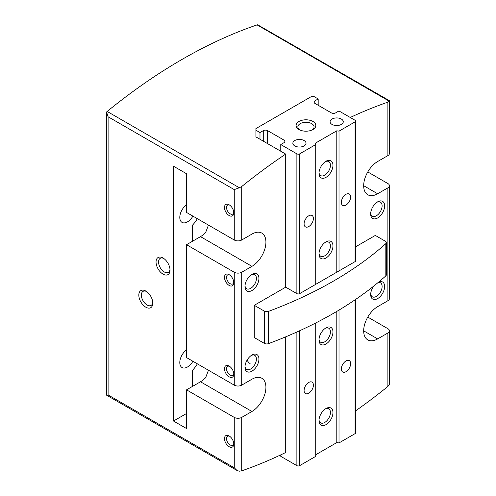 <?xml version="1.0" encoding="UTF-8"?>
<svg xmlns="http://www.w3.org/2000/svg" width="496" height="496" viewBox="0 0 496 496"><rect width="100%" height="100%" fill="white"/><g stroke="black" fill="none" stroke-linecap="round" stroke-linejoin="round"><path stroke-width="0.74" d="M251.292 355.452A8.097 4.675 -60 0 1 254.739 355.359A8.097 4.675 -60 0 1 255.979 361.844A8.097 4.675 -60 0 1 250.691 368.981A8.097 4.675 -60 0 1 246.648 369.384A8.097 4.675 -60 0 1 244.999 366.346M251.292 274.821A8.097 4.675 -60 0 1 254.739 274.728A8.097 4.675 -60 0 1 255.979 281.213A8.097 4.675 -60 0 1 250.691 288.343A8.097 4.675 -60 0 1 246.648 288.746A8.097 4.675 -60 0 1 244.999 285.715M367.772 317.08L387.891 328.693A5.27 3.038 180 0 1 389.434 330.844A5.27 3.038 180 0 1 387.891 332.996L387.891 386.452L389.255 384.648L389.441 383.526M389.366 100.62L389.255 101.215L387.891 102.145L387.891 155.601A5.27 3.038 0 0 0 389.434 153.45L389.434 100.837M367.772 171.938L387.891 183.551A5.27 3.038 180 0 1 389.434 185.702A5.27 3.038 180 0 1 387.891 187.854L387.891 300.743A5.27 3.038 0 0 0 389.434 298.592L389.434 185.702M208.332 225.451L205.629 232.556A19.753 11.402 -60 0 1 200.508 236.635L186.546 244.702L186.546 357.591L234.261 385.138A5.27 3.038 0 0 0 241.713 385.138L251.949 379.223A19.753 11.402 120 0 1 261.826 378.25A19.753 11.402 120 0 1 264.858 394.072A19.753 11.402 120 0 1 251.949 411.482L241.713 417.39A5.27 3.038 180 0 1 234.261 417.39L186.546 389.844L186.546 428.544L173.507 421.023L173.507 166.216L186.546 173.743L186.546 212.449L234.261 239.996A5.27 3.038 0 0 0 241.713 239.996L251.949 234.081A19.753 11.402 120 0 1 261.826 233.108A19.753 11.402 120 0 1 264.858 248.93A19.753 11.402 120 0 1 251.949 266.34L241.713 272.248A5.27 3.038 180 0 1 234.261 272.248L186.546 244.702M229.14 376.805A6.584 3.801 -120 0 0 233.796 374.12A6.584 3.801 -120 0 0 229.14 366.054A6.584 3.801 -120 0 0 224.483 368.745A6.584 3.801 -120 0 0 229.14 376.805M229.14 285.423A6.584 3.801 -120 0 0 233.796 282.732A6.584 3.801 -120 0 0 229.14 274.666A6.584 3.801 -120 0 0 224.483 277.357A6.584 3.801 -120 0 0 229.14 285.423M241.713 417.39L241.713 470.847L239.345 471.2L237.076 470.549L234.261 467.778L108.103 394.94L106.628 395.213M208.332 370.593L205.629 377.698A19.753 11.402 -60 0 1 200.508 381.777L186.546 389.844M186.546 349.86A10.862 6.274 120 0 0 180.215 359.426A10.862 6.274 120 0 0 182.044 367.536A10.862 6.274 120 0 0 187.476 366.997A10.862 6.274 120 0 0 192.907 361.262M186.546 204.718A10.862 6.274 120 0 0 180.215 214.284A10.862 6.274 120 0 0 182.044 222.394A10.862 6.274 120 0 0 187.476 221.855A10.862 6.274 120 0 0 192.907 216.12M355.651 410.837A526.702 304.091 120 0 0 387.891 386.452M241.713 470.847A526.702 304.091 120 0 0 285.702 452.501L285.702 336.84M267.642 143.66L267.642 130.659L284.053 140.132A3.094 1.786 0 0 1 284.958 141.397A3.094 1.786 0 0 1 284.053 142.656L280.767 144.553L296.875 153.853A1.978 1.141 0 0 0 299.671 153.853L315.729 144.578L315.14 143.307L336.803 130.801L339.01 131.142L355.068 121.867A1.978 1.141 0 0 0 355.651 121.061L355.651 260.828A1.978 1.141 0 0 1 355.068 261.634L299.671 293.62A1.978 1.141 0 0 1 296.875 293.62L285.702 287.165L285.702 154.089A526.702 304.091 120 0 0 241.713 186.539L239.345 187.761L107.167 111.451A526.702 304.091 -60 0 1 257.077 24.899A3.292 1.903 120 0 1 257.672 24.8L389.354 100.645M107.167 111.451A3.292 1.903 120 0 0 106.566 112.04L106.559 395.07M106.566 112.04L108.103 116.771L108.103 394.94M285.702 154.089L255.911 136.89L255.911 130.2L259.985 132.55L263.264 130.659A3.094 1.786 0 0 1 267.642 130.659M387.891 102.145A526.702 304.091 120 0 0 350.244 117.465M387.891 155.601L377.648 161.516A19.753 11.402 120 0 0 364.746 178.92A19.753 11.402 120 0 0 367.772 194.748A19.753 11.402 120 0 0 377.648 193.769L387.891 187.854M285.702 287.165L254.281 305.313L264.362 311.128A3.292 1.903 0 0 0 268.472 311.383A393.049 226.926 0 0 0 385.838 243.623A3.292 1.903 0 0 0 386.365 242.594A3.292 1.903 0 0 0 385.398 241.248L375.323 235.426L355.651 246.785M387.891 300.743L377.648 306.658A19.753 11.402 120 0 0 364.746 324.062A19.753 11.402 120 0 0 367.772 339.89A19.753 11.402 120 0 0 377.648 338.911L387.891 332.996M377.648 217.955A9.877 5.704 -60 0 1 370.667 213.925A9.877 5.704 -60 0 1 377.648 201.829A9.877 5.704 -60 0 1 384.629 205.865A9.877 5.704 -60 0 1 377.648 217.955M378.913 281.871A9.877 5.704 -60 0 1 384.605 287.246A9.877 5.704 -60 0 1 377.648 298.592A9.877 5.704 -60 0 1 370.667 294.562A9.877 5.704 -60 0 1 373.767 286.068M254.281 305.313L254.281 337.565L264.362 343.381A3.292 1.903 0 0 0 268.472 343.635A393.049 226.926 0 0 0 385.838 275.875A3.292 1.903 0 0 0 386.365 274.846L386.365 242.594M251.949 290.526A9.877 5.704 -60 0 1 244.968 286.496A9.877 5.704 -60 0 1 251.949 274.4A9.877 5.704 -60 0 1 258.937 278.43A9.877 5.704 -60 0 1 251.949 290.526M251.949 371.163A9.877 5.704 -60 0 1 244.968 367.133A9.877 5.704 -60 0 1 251.949 355.037A9.877 5.704 -60 0 1 258.937 359.067A9.877 5.704 -60 0 1 251.949 371.163M229.14 446.691A6.584 3.801 -120 0 0 233.796 444.001A6.584 3.801 -120 0 0 229.14 435.941A6.584 3.801 -120 0 0 224.483 438.625A6.584 3.801 -120 0 0 229.14 446.691M229.14 215.537A6.584 3.801 -120 0 0 233.796 212.852A6.584 3.801 -120 0 0 229.14 204.786A6.584 3.801 -120 0 0 224.483 207.477A6.584 3.801 -120 0 0 229.14 215.537M145.812 307.191A9.877 5.704 -120 0 0 152.793 303.161A9.877 5.704 -120 0 0 145.812 291.065A9.877 5.704 -120 0 0 138.824 295.095A9.877 5.704 -120 0 0 145.812 307.191M163.035 274.133A9.877 5.704 -120 0 0 170.016 270.103A9.877 5.704 -120 0 0 163.035 258.007A9.877 5.704 -120 0 0 156.048 262.037A9.877 5.704 -120 0 0 163.035 274.133M239.345 187.761L234.261 189.608L234.261 239.996M192.597 241.205L192.597 225.029A19.753 11.402 120 0 0 197.352 218.686M186.546 413.497L173.507 421.023M192.597 386.347L192.597 370.171A19.753 11.402 120 0 0 197.352 363.828M378.163 282.491A8.097 4.675 -60 0 1 380.438 282.788A8.097 4.675 -60 0 1 381.678 289.28A8.097 4.675 -60 0 1 376.39 296.41A8.097 4.675 -60 0 1 372.341 296.813A8.097 4.675 -60 0 1 370.698 293.781M376.985 202.25A8.097 4.675 -60 0 1 380.438 202.157A8.097 4.675 -60 0 1 381.678 208.642A8.097 4.675 -60 0 1 376.39 215.779A8.097 4.675 -60 0 1 372.341 216.175A8.097 4.675 -60 0 1 370.698 213.144M163.692 258.422A8.097 4.675 -120 0 0 160.245 258.329A8.097 4.675 -120 0 0 159.005 264.821A8.097 4.675 -120 0 0 164.294 271.951A8.097 4.675 -120 0 0 168.342 272.354A8.097 4.675 -120 0 0 169.985 269.322M146.469 291.481A8.097 4.675 -120 0 0 143.022 291.394A8.097 4.675 -120 0 0 141.782 297.879A8.097 4.675 -120 0 0 147.07 305.009A8.097 4.675 -120 0 0 151.113 305.412A8.097 4.675 -120 0 0 152.762 302.38M229.673 205.133A5.158 2.976 -120 0 0 227.571 205.115A5.158 2.976 -120 0 0 226.777 209.244A5.158 2.976 -120 0 0 230.15 213.795A5.158 2.976 -120 0 0 232.729 214.049A5.158 2.976 -120 0 0 233.765 212.214M229.673 436.282A5.158 2.976 -120 0 0 227.571 436.263A5.158 2.976 -120 0 0 226.777 440.398A5.158 2.976 -120 0 0 230.15 444.943A5.158 2.976 -120 0 0 232.729 445.197A5.158 2.976 -120 0 0 233.765 443.368M229.673 275.013A5.158 2.976 -120 0 0 227.571 274.995A5.158 2.976 -120 0 0 226.777 279.13A5.158 2.976 -120 0 0 230.15 283.675A5.158 2.976 -120 0 0 232.729 283.929A5.158 2.976 -120 0 0 233.765 282.1M250.089 363.549L250.089 363.549A5.158 2.976 -120 0 1 247.12 360.065M229.673 366.401A5.158 2.976 -120 0 0 227.571 366.383A5.158 2.976 -120 0 0 226.777 370.512A5.158 2.976 -120 0 0 230.15 375.063A5.158 2.976 -120 0 0 232.729 375.317A5.158 2.976 -120 0 0 233.765 373.482M325.314 408.94A8.097 4.675 -60 0 1 328.761 408.847A8.097 4.675 -60 0 1 328.761 418.196A8.097 4.675 -60 0 1 320.664 422.871A8.097 4.675 -60 0 1 319.021 419.839M315.729 322.977L315.729 456.363L299.671 465.639A1.978 1.141 180 0 1 296.875 465.639L280.767 456.339L280.767 454.863M355.651 299.423L355.651 432.847A1.978 1.141 180 0 1 355.068 433.653L339.01 442.928L336.803 442.587L315.729 454.751M345.991 360.952A6.584 3.801 -60 0 1 349.283 360.623A6.584 3.801 -60 0 1 349.283 368.224A6.584 3.801 -60 0 1 342.699 372.025A6.584 3.801 -60 0 1 341.688 366.749A6.584 3.801 -60 0 1 345.991 360.952M339.01 310.081L339.01 442.928M336.803 311.395L336.803 442.587M325.971 327.887A9.877 5.704 -60 0 1 332.959 331.923A9.877 5.704 -60 0 1 325.971 344.013A9.877 5.704 -60 0 1 318.99 339.983A9.877 5.704 -60 0 1 325.971 327.887L325.971 327.887M325.971 408.524A9.877 5.704 -60 0 1 332.959 412.554A9.877 5.704 -60 0 1 325.971 424.65A9.877 5.704 -60 0 1 318.99 420.62A9.877 5.704 -60 0 1 325.971 408.524L325.971 408.524M308.748 382.453A6.584 3.801 -60 0 1 312.04 382.125A6.584 3.801 -60 0 1 312.04 389.726A6.584 3.801 -60 0 1 305.455 393.526A6.584 3.801 -60 0 1 304.445 388.25A6.584 3.801 -60 0 1 308.748 382.453M325.314 328.309A8.097 4.675 -60 0 1 328.761 328.216A8.097 4.675 -60 0 1 328.761 337.559A8.097 4.675 -60 0 1 320.664 342.234A8.097 4.675 -60 0 1 319.021 339.202M325.314 161.659A8.097 4.675 -60 0 1 328.761 161.572A8.097 4.675 -60 0 1 330.001 168.057A8.097 4.675 -60 0 1 324.713 175.187A8.097 4.675 -60 0 1 320.664 175.59A8.097 4.675 -60 0 1 319.021 172.558M355.651 121.061A1.978 1.141 0 0 0 355.068 120.255L338.96 110.955L335.68 112.852A3.094 1.786 0 0 1 331.303 112.852L314.892 103.373L314.892 100.849A3.094 1.786 0 0 0 313.987 102.114A3.094 1.786 0 0 0 314.892 103.373M314.892 100.849L318.178 98.952L314.104 96.602L311.308 96.602L255.911 128.588L255.911 130.2M318.178 105.27L318.178 98.952M259.985 139.24L259.985 132.55M280.767 151.243L280.767 144.553M308.748 226.56A6.584 3.801 -60 0 1 305.455 226.883A6.584 3.801 -60 0 1 305.455 219.282A6.584 3.801 -60 0 1 312.04 215.481A6.584 3.801 -60 0 1 313.05 220.757A6.584 3.801 -60 0 1 308.748 226.56M315.729 284.344L315.729 144.578M325.971 258.007A9.877 5.704 -60 0 1 318.99 253.971A9.877 5.704 -60 0 1 325.971 241.881A9.877 5.704 -60 0 1 332.959 245.911A9.877 5.704 -60 0 1 325.971 258.007M325.971 177.37A9.877 5.704 -60 0 1 318.99 173.34A9.877 5.704 -60 0 1 325.971 161.243A9.877 5.704 -60 0 1 332.959 165.273A9.877 5.704 -60 0 1 325.971 177.37M336.803 272.18L336.803 130.801M339.01 270.909L339.01 131.142M345.991 205.053A6.584 3.801 -60 0 1 342.699 205.381A6.584 3.801 -60 0 1 342.699 197.78A6.584 3.801 -60 0 1 349.283 193.979A6.584 3.801 -60 0 1 350.294 199.256A6.584 3.801 -60 0 1 345.991 205.053M312.939 121.464A9.877 5.704 180 0 1 312.939 129.53A9.877 5.704 180 0 1 298.97 129.53A9.877 5.704 180 0 1 298.97 121.464A9.877 5.704 180 0 1 312.939 121.464M332.022 124.422A6.584 3.801 0 0 0 339.202 125.246A6.584 3.801 0 0 0 343.263 121.731A6.584 3.801 0 0 0 336.679 117.93A6.584 3.801 0 0 0 330.094 121.731A6.584 3.801 0 0 0 332.022 124.422M294.779 145.923A6.584 3.801 0 0 0 301.959 146.748A6.584 3.801 0 0 0 306.02 143.232A6.584 3.801 0 0 0 299.435 139.432A6.584 3.801 0 0 0 292.851 143.232A6.584 3.801 0 0 0 294.779 145.923M325.314 242.296A8.097 4.675 -60 0 1 328.761 242.203A8.097 4.675 -60 0 1 330.001 248.688A8.097 4.675 -60 0 1 324.713 255.824A8.097 4.675 -60 0 1 320.664 256.227A8.097 4.675 -60 0 1 319.021 253.189M299.665 129.89A8.097 4.675 180 0 1 297.86 126.951A8.097 4.675 180 0 1 302.858 122.63A8.097 4.675 180 0 1 311.68 123.647A8.097 4.675 180 0 1 314.049 126.951A8.097 4.675 180 0 1 312.244 129.89M234.261 272.248L234.261 385.138M241.713 272.248L241.713 385.138M234.261 417.39L234.261 467.778M389.255 101.215L257.077 24.899M241.713 186.539L241.713 239.996M234.261 189.608L108.103 116.771M385.838 243.623L385.838 275.875M264.362 311.128L264.362 343.381M268.472 311.383L268.472 343.635M200.508 236.635L251.949 266.34M200.508 381.777L251.949 411.482M363.68 185.702L377.648 193.769M363.68 330.844L377.648 338.911M299.671 330.739L299.671 465.639M296.875 332.004L296.875 465.639M355.068 299.813L355.068 433.653M355.068 261.634L355.068 121.867M263.264 141.137L263.264 130.659M284.053 142.656L284.053 140.132M296.875 293.62L296.875 153.853M299.671 293.62L299.671 153.853M236.549 470.214L106.69 395.238M389.434 330.844L389.434 383.526"/></g></svg>
